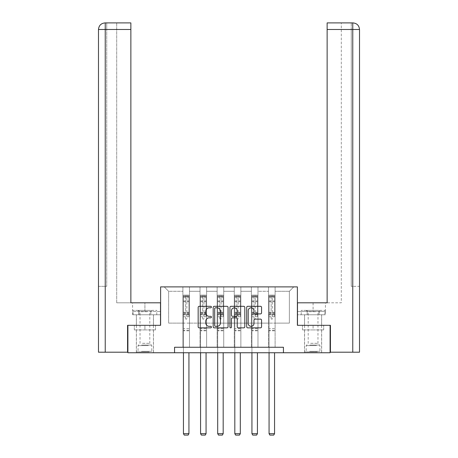 <?xml version="1.0" encoding="UTF-8"?>
<svg xmlns="http://www.w3.org/2000/svg" width="458" height="458" viewBox="0 0 458 458"><rect width="100%" height="100%" fill="white"/><g stroke="black" fill="none" stroke-linecap="round" stroke-linejoin="round"><path stroke-width="0.34" stroke-dasharray="2.29 1.72" d="M211.436 307.055A0.756 0.756 0 0 0 210.686 306.305L199.236 306.305A1.076 1.076 0 0 0 198.159 307.381L198.159 326.777A1.076 1.076 0 0 0 199.236 327.854L210.686 327.854A0.756 0.756 0 0 0 211.436 327.098A0.756 0.756 0 0 0 210.686 326.342L209.203 326.342A3.446 3.446 0 0 1 205.756 322.896L205.756 321.281A3.446 3.446 0 0 1 209.203 317.829L210.686 317.829A0.756 0.756 0 0 0 211.436 317.079A0.756 0.756 0 0 0 210.686 316.323L209.203 316.323A3.446 3.446 0 0 1 205.756 312.877L205.756 311.257A3.446 3.446 0 0 1 209.203 307.81L210.686 307.81A0.756 0.756 0 0 0 211.436 307.055M313.083 329.92L302.492 329.92L323.674 329.92L313.083 329.92L313.083 325.312L323.674 325.312L302.492 325.312L321.642 325.312L304.518 325.312L313.083 325.312L313.083 329.92M313.083 352.752L304.518 352.752L313.083 352.752M144.917 329.92L155.508 329.92L134.326 329.92L144.917 329.92L144.917 325.312L155.508 325.312L134.326 325.312L153.482 325.312L144.917 325.312L144.917 329.92M144.917 352.752L153.482 352.752L144.917 352.752M283.445 352.752L283.445 347.261L283.445 352.752L330.098 352.752L330.098 325.312L297.385 325.312L297.385 286.891L160.615 286.891L160.615 325.312L127.902 325.312L127.902 352.752L174.555 352.752L174.555 347.261L283.445 347.261L174.555 347.261L283.445 347.261L283.445 352.752L174.555 352.752L174.555 347.261L174.555 352.752M268.514 286.891L293.761 286.891L275.103 286.891L275.103 323.113L289.37 323.113L275.103 323.113L275.103 291.282L289.37 291.282L275.103 291.282L275.103 286.891L275.103 347.261L268.514 347.261L275.103 347.261L268.514 347.261L275.103 347.261L275.103 286.891L257.98 286.891L268.514 286.891L268.514 323.113L257.98 323.113L268.514 323.113L268.514 291.282L257.98 291.282L257.98 323.113L257.98 291.282L268.514 291.282L268.514 286.891L268.514 347.261L268.514 314.881L268.514 323.113L275.103 323.113L268.514 323.113L268.514 314.881L275.103 314.881L268.514 314.881L268.514 347.261L268.514 286.891M251.39 286.891L257.98 286.891L257.98 347.261L251.39 347.261L257.98 347.261L251.39 347.261L257.98 347.261L257.98 286.891L240.856 286.891L251.39 286.891L251.39 323.113L240.856 323.113L251.39 323.113L251.39 291.282L240.856 291.282L240.856 323.113L240.856 291.282L251.39 291.282L251.39 286.891L251.39 347.261L251.39 314.881L251.39 323.113L257.98 323.113L251.39 323.113L251.39 314.881L257.98 314.881L251.39 314.881L251.39 347.261L251.39 286.891M234.267 286.891L240.856 286.891L240.856 347.261L234.267 347.261L240.856 347.261L234.267 347.261L240.856 347.261L240.856 286.891L223.733 286.891L234.267 286.891L234.267 323.113L223.733 323.113L234.267 323.113L234.267 291.282L223.733 291.282L223.733 323.113L223.733 291.282L234.267 291.282L234.267 286.891L234.267 347.261L234.267 314.881L234.267 323.113L240.856 323.113L234.267 323.113L234.267 314.881L240.856 314.881L234.267 314.881L234.267 347.261L234.267 286.891M217.144 286.891L223.733 286.891L223.733 347.261L217.144 347.261L223.733 347.261L217.144 347.261L223.733 347.261L223.733 286.891L206.61 286.891L217.144 286.891L217.144 323.113L206.61 323.113L217.144 323.113L217.144 291.282L206.61 291.282L206.61 323.113L206.61 291.282L217.144 291.282L217.144 286.891L217.144 347.261L217.144 314.881L217.144 323.113L223.733 323.113L217.144 323.113L217.144 314.881L223.733 314.881L217.144 314.881L217.144 347.261L217.144 286.891M200.02 286.891L206.61 286.891L206.61 347.261L200.02 347.261L206.61 347.261L200.02 347.261L206.61 347.261L206.61 286.891L189.486 286.891L200.02 286.891L200.02 323.113L189.486 323.113L200.02 323.113L200.02 291.282L189.486 291.282L189.486 323.113L189.486 291.282L200.02 291.282L200.02 286.891L200.02 347.261L200.02 314.881L200.02 323.113L206.61 323.113L200.02 323.113L200.02 314.881L206.61 314.881L200.02 314.881L200.02 347.261L200.02 286.891M182.897 286.891L189.486 286.891L189.486 347.261L182.897 347.261L189.486 347.261L182.897 347.261L189.486 347.261L189.486 286.891L164.239 286.891L182.897 286.891L182.897 323.113L168.63 323.113L168.63 291.282L182.897 291.282L168.63 291.282L164.239 286.891L168.63 291.282L168.63 323.113L182.897 323.113L182.897 286.891L182.897 347.261L182.897 286.891M289.37 323.113L289.37 291.282L293.761 286.891L289.37 291.282L289.37 323.113M182.897 323.113L189.486 323.113L189.486 314.881L189.486 347.261L189.486 314.881L189.486 323.113L182.897 323.113L182.897 314.881L189.486 314.881L182.897 314.881L182.897 347.261L182.897 323.113M182.897 314.881L189.486 314.881L182.897 314.881M200.02 314.881L206.61 314.881L200.02 314.881M217.144 314.881L223.733 314.881L217.144 314.881M234.267 314.881L240.856 314.881L234.267 314.881M251.39 314.881L257.98 314.881L251.39 314.881M268.514 314.881L275.103 314.881L268.514 314.881M134.326 329.92L134.326 325.312L134.326 329.92M155.508 329.92L155.508 325.312L155.508 329.92M323.674 329.92L323.674 325.312L323.674 329.92M302.492 329.92L302.492 325.312L302.492 329.92M228.055 326.777L228.055 307.381A1.076 1.076 0 0 0 226.979 306.305L214.264 306.305A1.076 1.076 0 0 0 213.188 307.381L213.188 326.777A1.076 1.076 0 0 0 214.264 327.854L226.979 327.854A1.076 1.076 0 0 0 228.055 326.777M215.449 307.81A0.756 0.756 0 0 0 214.699 308.566L214.699 325.592A0.756 0.756 0 0 0 215.449 326.342L217.012 326.342A3.446 3.446 0 0 0 220.464 322.896L220.464 311.257A3.446 3.446 0 0 0 217.012 307.81L215.449 307.81M231.021 306.305L243.736 306.305A1.076 1.076 0 0 1 244.812 307.381L244.812 326.777A1.076 1.076 0 0 1 243.736 327.854L238.292 327.854A1.076 1.076 0 0 1 237.215 326.777L237.215 318.911A1.076 1.076 0 0 0 236.139 317.829L232.527 317.829A1.076 1.076 0 0 0 231.45 318.911L231.45 327.098A0.756 0.756 0 0 1 230.695 327.854A0.756 0.756 0 0 1 229.945 327.098L229.945 307.381A1.076 1.076 0 0 1 231.021 306.305M237.215 310.747A2.88 2.88 0 0 0 234.336 307.868A2.88 2.88 0 0 0 231.45 310.747L231.45 315.247A1.076 1.076 0 0 0 232.527 316.323L236.139 316.323A1.076 1.076 0 0 0 237.215 315.247L237.215 310.747M255.049 313.902L260.488 313.902A1.076 1.076 0 0 0 261.564 312.82L261.564 307.381A1.076 1.076 0 0 0 260.488 306.305L247.772 306.305A1.076 1.076 0 0 0 246.696 307.381L246.696 326.777A1.076 1.076 0 0 0 247.772 327.854L260.488 327.854A1.076 1.076 0 0 0 261.564 326.777L261.564 320.205A1.076 1.076 0 0 0 260.488 319.123L255.049 319.123A1.076 1.076 0 0 0 253.972 320.205L253.972 323.462A2.88 2.88 0 0 1 251.087 326.342A2.88 2.88 0 0 1 248.207 323.462L248.207 310.696A2.88 2.88 0 0 1 251.087 307.81A2.88 2.88 0 0 1 253.972 310.696L253.972 312.82A1.076 1.076 0 0 0 255.049 313.902M185.53 318.528A0.658 0.658 0 0 0 186.188 319.186A0.658 0.658 0 0 1 185.53 318.528L185.53 316.747L185.53 318.528M188.908 295.147L187.837 295.147L187.837 296.572L188.936 296.572L188.936 295.147L183.446 295.147L183.446 433.674L188.936 433.674L188.936 352.752M183.446 295.147L183.446 352.752M188.936 296.572L188.936 316.747L186.847 316.747L186.847 318.528A0.658 0.658 0 0 1 186.188 319.186A0.658 0.658 0 0 0 186.847 318.528L186.847 312.264L188.936 312.264M188.936 295.147L188.936 316.747L186.847 316.747L186.847 295.284L185.53 295.284L185.53 313.638L183.446 313.638M187.837 295.147L183.475 295.147M187.837 296.572L184.545 296.572L184.545 295.147M183.446 296.572L188.908 296.572M183.475 296.572L184.545 296.572M183.446 312.264L185.53 312.264L185.53 296.858L186.847 296.858L186.847 312.264M185.53 312.264L185.53 313.638M188.936 330.819L183.446 330.819M183.446 433.674L184.271 435.1L188.112 435.1L188.936 433.674M185.53 296.858L185.53 295.284M186.847 296.858L186.847 295.284M148.621 351.876L137.509 351.876L148.621 351.876M141.488 351.326L151.781 351.326L141.488 351.326M148.484 310.381L137.784 310.381L148.484 310.381M147.361 311.68L140.034 311.68L147.361 311.68M142.478 343.311L149.8 343.311L142.478 343.311M149.171 351.876L136.41 351.876L149.171 351.876M149.171 314.772L136.41 314.772L149.171 314.772M150.842 314.772L133.066 314.772L156.768 314.772L150.842 314.772L150.842 310.381L133.066 310.381L156.768 310.381L150.842 310.381L150.842 314.772M138.992 314.772L138.992 310.381L138.992 314.772M133.066 314.772L133.066 310.381M156.768 314.772L156.768 310.381M316.787 351.876L305.675 351.876L316.787 351.876M309.654 351.326L319.942 351.326L309.654 351.326M316.65 310.381L305.95 310.381L316.65 310.381M315.522 311.68L308.2 311.68L315.522 311.68M310.639 343.311L317.966 343.311L310.639 343.311M317.337 351.876L304.576 351.876L317.337 351.876M317.337 314.772L304.576 314.772L317.337 314.772M319.008 314.772L301.232 314.772L324.934 314.772L319.008 314.772L319.008 310.381L301.232 310.381L324.934 310.381L319.008 310.381L319.008 314.772M307.158 314.772L307.158 310.381L307.158 314.772M301.232 314.772L301.232 310.381M324.934 314.772L324.934 310.381M144.917 314.772L153.482 314.772L144.917 314.772M127.902 325.312L160.506 325.312L160.506 302.807L160.506 311.48L132.568 311.48L160.506 311.48L160.506 314.772L132.688 314.772L160.506 314.772L160.506 302.807L130.868 302.807L130.868 22.9L116.71 22.9L130.868 22.9L130.868 302.807L130.868 22.9M116.71 302.807L130.868 302.807L116.71 302.807L116.71 22.9L116.71 302.807M98.487 286.342L106.72 286.342L106.72 29.484L106.72 286.342L98.487 286.342L98.487 352.202L127.576 352.202L127.576 325.312L160.506 325.312M105.237 352.202L105.237 29.484L106.72 29.484L106.72 22.9L106.72 29.484L105.237 29.484L105.237 22.9L105.237 29.484L130.868 29.484M138.803 314.772L138.803 311.48L138.803 314.772M132.688 314.772L132.688 311.48M313.083 314.772L304.518 314.772L313.083 314.772M313.083 302.807L297.494 302.807L327.132 302.807L327.132 22.9L327.132 29.484L352.763 29.484L352.763 22.9L352.763 352.202L330.424 352.202L330.424 325.312L297.494 325.312L297.494 302.807L313.083 302.807L313.083 311.48L325.432 311.48L297.494 311.48L297.494 302.807L297.494 311.48L313.083 311.48L313.083 302.807M327.132 22.9L341.29 22.9L327.132 22.9L327.132 302.807L341.29 302.807L341.29 22.9L341.29 302.807L327.132 302.807L327.132 29.484M297.494 314.772L297.494 311.48L319.197 311.48L297.494 311.48L297.494 314.772L319.197 314.772L297.494 314.772M352.763 352.202L359.513 352.202L359.513 286.342L352.763 286.342L359.513 286.342L359.513 29.484C359.129 25.488 356.931 23.295 352.929 22.9M330.098 325.312L297.494 325.312M351.28 286.342L351.28 29.484L351.28 286.342L352.763 286.342L352.763 29.484L351.28 29.484L351.28 22.9L351.28 29.484L352.763 29.484L352.763 286.342L351.28 286.342M325.312 311.48L319.197 311.48L325.312 311.48L325.312 314.772L319.197 314.772L319.197 311.48L319.197 314.772L325.312 314.772M202.654 318.528A0.658 0.658 0 0 0 203.312 319.186A0.658 0.658 0 0 1 202.654 318.528L202.654 316.747L202.654 318.528M206.031 295.147L204.961 295.147L204.961 296.572L206.06 296.572L206.06 295.147L200.57 295.147L200.57 433.674L206.06 433.674L206.06 352.752M200.57 295.147L200.57 352.752M206.06 296.572L206.06 316.747L203.97 316.747L203.97 318.528A0.658 0.658 0 0 1 203.312 319.186A0.658 0.658 0 0 0 203.97 318.528L203.97 312.264L206.06 312.264M206.06 295.147L206.06 316.747L203.97 316.747L203.97 295.284L202.654 295.284L202.654 313.638L200.57 313.638M204.961 295.147L200.598 295.147M204.961 296.572L201.669 296.572L201.669 295.147M200.57 296.572L206.031 296.572M200.598 296.572L201.669 296.572M200.57 312.264L202.654 312.264L202.654 296.858L203.97 296.858L203.97 312.264M202.654 312.264L202.654 313.638M206.06 330.819L200.57 330.819M200.57 433.674L201.394 435.1L205.236 435.1L206.06 433.674M202.654 296.858L202.654 295.284M203.97 296.858L203.97 295.284M219.777 318.528A0.658 0.658 0 0 0 220.435 319.186A0.658 0.658 0 0 1 219.777 318.528L219.777 316.747L219.777 318.528M223.155 295.147L222.084 295.147L222.084 296.572L223.183 296.572L223.183 295.147L217.693 295.147L217.693 433.674L223.183 433.674L223.183 352.752M217.693 295.147L217.693 352.752M223.183 296.572L223.183 316.747L221.1 316.747L221.1 318.528A0.658 0.658 0 0 1 220.435 319.186A0.658 0.658 0 0 0 221.1 318.528L221.1 312.264L223.183 312.264M223.183 295.147L223.183 316.747L221.1 316.747L221.1 295.284L219.777 295.284L219.777 313.638L217.693 313.638M222.084 295.147L217.722 295.147M222.084 296.572L218.792 296.572L218.792 295.147M217.693 296.572L223.155 296.572M217.722 296.572L218.792 296.572M217.693 312.264L219.777 312.264L219.777 296.858L221.1 296.858L221.1 312.264M219.777 312.264L219.777 313.638M223.183 330.819L217.693 330.819M217.693 433.674L218.518 435.1L222.359 435.1L223.183 433.674M219.777 296.858L219.777 295.284M221.1 296.858L221.1 295.284M236.901 318.528A0.658 0.658 0 0 0 237.565 319.186A0.658 0.658 0 0 1 236.901 318.528L236.901 316.747L236.901 318.528M240.278 295.147L239.208 295.147L239.208 296.572L240.307 296.572L240.307 295.147L234.817 295.147L234.817 433.674L240.307 433.674L240.307 352.752M234.817 295.147L234.817 352.752M240.307 296.572L240.307 316.747L238.223 316.747L238.223 318.528A0.658 0.658 0 0 1 237.565 319.186A0.658 0.658 0 0 0 238.223 318.528L238.223 312.264L240.307 312.264M240.307 295.147L240.307 316.747L238.223 316.747L238.223 295.284L236.901 295.284L236.901 313.638L234.817 313.638M239.208 295.147L234.845 295.147M239.208 296.572L235.916 296.572L235.916 295.147M234.817 296.572L240.278 296.572M234.845 296.572L235.916 296.572M234.817 312.264L236.901 312.264L236.901 296.858L238.223 296.858L238.223 312.264M236.901 312.264L236.901 313.638M240.307 330.819L234.817 330.819M234.817 433.674L235.641 435.1L239.482 435.1L240.307 433.674M236.901 296.858L236.901 295.284M238.223 296.858L238.223 295.284M254.03 318.528A0.658 0.658 0 0 0 254.688 319.186A0.658 0.658 0 0 1 254.03 318.528L254.03 316.747L254.03 318.528M257.402 295.147L256.331 295.147L256.331 296.572L257.43 296.572L257.43 295.147L251.94 295.147L251.94 433.674L257.43 433.674L257.43 352.752M251.94 295.147L251.94 352.752M257.43 296.572L257.43 316.747L255.346 316.747L255.346 318.528A0.658 0.658 0 0 1 254.688 319.186A0.658 0.658 0 0 0 255.346 318.528L255.346 312.264L257.43 312.264M257.43 295.147L257.43 316.747L255.346 316.747L255.346 295.284L254.03 295.284L254.03 313.638L251.94 313.638M256.331 295.147L251.969 295.147M256.331 296.572L253.039 296.572L253.039 295.147M251.94 296.572L257.402 296.572M251.969 296.572L253.039 296.572M251.94 312.264L254.03 312.264L254.03 296.858L255.346 296.858L255.346 312.264M254.03 312.264L254.03 313.638M257.43 330.819L251.94 330.819M251.94 433.674L252.764 435.1L256.606 435.1L257.43 433.674M254.03 296.858L254.03 295.284M255.346 296.858L255.346 295.284M271.153 318.528A0.658 0.658 0 0 0 271.812 319.186A0.658 0.658 0 0 1 271.153 318.528L271.153 316.747L271.153 318.528M274.525 295.147L273.455 295.147L273.455 296.572L274.554 296.572L274.554 295.147L269.064 295.147L269.064 433.674L274.554 433.674L274.554 352.752M269.064 295.147L269.064 352.752M274.554 296.572L274.554 316.747L272.47 316.747L272.47 318.528A0.658 0.658 0 0 1 271.812 319.186A0.658 0.658 0 0 0 272.47 318.528L272.47 312.264L274.554 312.264M274.554 295.147L274.554 316.747L272.47 316.747L272.47 295.284L271.153 295.284L271.153 313.638L269.064 313.638M273.455 295.147L269.092 295.147M273.455 296.572L270.163 296.572L270.163 295.147M269.064 296.572L274.525 296.572M269.092 296.572L270.163 296.572M269.064 312.264L271.153 312.264L271.153 296.858L272.47 296.858L272.47 312.264M271.153 312.264L271.153 313.638M274.554 330.819L269.064 330.819M269.064 433.674L269.888 435.1L273.729 435.1L274.554 433.674M271.153 296.858L271.153 295.284M272.47 296.858L272.47 295.284M185.53 300.946L183.446 300.946M183.446 301.725L185.53 301.725M185.53 316.747L183.446 316.747L185.53 316.747M188.936 328.518L183.446 328.518M185.53 314.262L183.446 314.262M188.936 314.262L186.847 314.262M183.446 312.888L185.53 312.888M186.847 312.888L188.936 312.888M188.936 313.638L186.847 313.638M188.936 300.946L186.847 300.946M186.847 301.725L188.936 301.725M185.53 296.458L183.446 296.458M183.446 297.242L185.53 297.242M188.936 296.458L186.847 296.458M186.847 297.242L188.936 297.242M188.936 330.201L183.446 330.201M148.346 345.607L138.058 345.607L148.346 345.607M141.602 345.063L151.552 345.063L141.602 345.063M316.512 345.607L306.219 345.607L316.512 345.607M309.763 345.063L319.718 345.063L309.763 345.063M105.237 286.342L105.237 29.484L105.237 286.342M144.917 311.48L144.917 302.807L144.917 311.48M98.487 29.484L105.237 29.484L98.487 29.484L105.237 29.484L105.237 22.9M352.763 22.9L352.763 29.484L359.513 29.484L352.763 29.484L359.513 29.484L359.513 286.342M202.654 300.946L200.57 300.946M200.57 301.725L202.654 301.725M202.654 316.747L200.57 316.747L202.654 316.747M206.06 328.518L200.57 328.518M202.654 314.262L200.57 314.262M206.06 314.262L203.97 314.262M200.57 312.888L202.654 312.888M203.97 312.888L206.06 312.888M206.06 313.638L203.97 313.638M206.06 300.946L203.97 300.946M203.97 301.725L206.06 301.725M202.654 296.458L200.57 296.458M200.57 297.242L202.654 297.242M206.06 296.458L203.97 296.458M203.97 297.242L206.06 297.242M206.06 330.201L200.57 330.201M219.777 300.946L217.693 300.946M217.693 301.725L219.777 301.725M219.777 316.747L217.693 316.747L219.777 316.747M223.183 328.518L217.693 328.518M219.777 314.262L217.693 314.262M223.183 314.262L221.1 314.262M217.693 312.888L219.777 312.888M221.1 312.888L223.183 312.888M223.183 313.638L221.1 313.638M223.183 300.946L221.1 300.946M221.1 301.725L223.183 301.725M219.777 296.458L217.693 296.458M217.693 297.242L219.777 297.242M223.183 296.458L221.1 296.458M221.1 297.242L223.183 297.242M223.183 330.201L217.693 330.201M236.901 300.946L234.817 300.946M234.817 301.725L236.901 301.725M236.901 316.747L234.817 316.747L236.901 316.747M240.307 328.518L234.817 328.518M236.901 314.262L234.817 314.262M240.307 314.262L238.223 314.262M234.817 312.888L236.901 312.888M238.223 312.888L240.307 312.888M240.307 313.638L238.223 313.638M240.307 300.946L238.223 300.946M238.223 301.725L240.307 301.725M236.901 296.458L234.817 296.458M234.817 297.242L236.901 297.242M240.307 296.458L238.223 296.458M238.223 297.242L240.307 297.242M240.307 330.201L234.817 330.201M254.03 300.946L251.94 300.946M251.94 301.725L254.03 301.725M254.03 316.747L251.94 316.747L254.03 316.747M257.43 328.518L251.94 328.518M254.03 314.262L251.94 314.262M257.43 314.262L255.346 314.262M251.94 312.888L254.03 312.888M255.346 312.888L257.43 312.888M257.43 313.638L255.346 313.638M257.43 300.946L255.346 300.946M255.346 301.725L257.43 301.725M254.03 296.458L251.94 296.458M251.94 297.242L254.03 297.242M257.43 296.458L255.346 296.458M255.346 297.242L257.43 297.242M257.43 330.201L251.94 330.201M271.153 300.946L269.064 300.946M269.064 301.725L271.153 301.725M271.153 316.747L269.064 316.747L271.153 316.747M274.554 328.518L269.064 328.518M271.153 314.262L269.064 314.262M274.554 314.262L272.47 314.262M269.064 312.888L271.153 312.888M272.47 312.888L274.554 312.888M274.554 313.638L272.47 313.638M274.554 300.946L272.47 300.946M272.47 301.725L274.554 301.725M271.153 296.458L269.064 296.458M269.064 297.242L271.153 297.242M274.554 296.458L272.47 296.458M272.47 297.242L274.554 297.242M274.554 330.201L269.064 330.201M304.518 352.752L304.518 329.92M136.358 352.752L136.358 329.92M153.482 352.752L153.482 329.92M321.642 352.752L321.642 329.92M137.784 310.381L140.034 311.68L140.034 343.311L138.058 345.607L138.058 351.326L137.509 351.876M153.424 351.876L153.424 314.772M136.41 351.876L136.41 314.772M152.05 310.381L149.8 311.68L149.8 343.311L151.781 345.607L151.781 351.326L152.325 351.876M305.95 310.381L308.2 311.68L308.2 343.311L306.219 345.607L306.219 351.326L305.675 351.876M321.59 351.876L321.59 314.772M304.576 351.876L304.576 314.772M320.216 310.381L317.966 311.68L317.966 343.311L319.942 345.607L319.942 351.326L320.491 351.876M136.358 325.312L136.358 314.772M132.568 311.48L132.568 302.807M153.482 325.312L153.482 314.772M321.642 325.312L321.642 314.772M325.432 311.48L325.432 302.807M304.518 325.312L304.518 314.772"/><path stroke-width="0.69" d="M211.436 307.055A0.756 0.756 0 0 0 210.686 306.305L199.236 306.305A1.076 1.076 0 0 0 198.159 307.381L198.159 326.777A1.076 1.076 0 0 0 199.236 327.854L210.686 327.854A0.756 0.756 0 0 0 211.436 327.098A0.756 0.756 0 0 0 210.686 326.342L209.203 326.342A3.446 3.446 0 0 1 205.756 322.896L205.756 321.281A3.446 3.446 0 0 1 209.203 317.829L210.686 317.829A0.756 0.756 0 0 0 211.436 317.079A0.756 0.756 0 0 0 210.686 316.323L209.203 316.323A3.446 3.446 0 0 1 205.756 312.877L205.756 311.257A3.446 3.446 0 0 1 209.203 307.81L210.686 307.81A0.756 0.756 0 0 0 211.436 307.055M260.488 313.902A1.076 1.076 0 0 0 261.564 312.82L261.564 307.381A1.076 1.076 0 0 0 260.488 306.305L247.772 306.305A1.076 1.076 0 0 0 246.696 307.381L246.696 326.777A1.076 1.076 0 0 0 247.772 327.854L260.488 327.854A1.076 1.076 0 0 0 261.564 326.777L261.564 320.205A1.076 1.076 0 0 0 260.488 319.123L255.049 319.123A1.076 1.076 0 0 0 253.972 320.205L253.972 323.462A2.88 2.88 0 0 1 251.087 326.342A2.88 2.88 0 0 1 248.207 323.462L248.207 310.696A2.88 2.88 0 0 1 251.087 307.81A2.88 2.88 0 0 1 253.972 310.696L253.972 312.82A1.076 1.076 0 0 0 255.049 313.902L260.488 313.902M130.868 22.9L105.082 22.9L130.868 22.9L130.868 29.484L105.237 29.484L105.237 352.202L127.576 352.202L127.576 325.312L160.615 325.312L160.615 286.891L297.385 286.891L297.385 325.312L330.098 325.312L330.098 352.752L283.445 352.752L283.445 347.261L174.555 347.261L174.555 352.752L283.445 352.752M127.902 325.312L127.902 352.752L174.555 352.752M228.055 307.381A1.076 1.076 0 0 0 226.979 306.305L214.264 306.305A1.076 1.076 0 0 0 213.188 307.381L213.188 326.777A1.076 1.076 0 0 0 214.264 327.854L226.979 327.854A1.076 1.076 0 0 0 228.055 326.777L228.055 307.381M231.021 306.305L243.736 306.305A1.076 1.076 0 0 1 244.812 307.381L244.812 326.777A1.076 1.076 0 0 1 243.736 327.854L238.292 327.854A1.076 1.076 0 0 1 237.215 326.777L237.215 318.911A1.076 1.076 0 0 0 236.139 317.829L232.527 317.829A1.076 1.076 0 0 0 231.45 318.911L231.45 327.098A0.756 0.756 0 0 1 230.695 327.854A0.756 0.756 0 0 1 229.945 327.098L229.945 307.381A1.076 1.076 0 0 1 231.021 306.305M215.449 307.81A0.756 0.756 0 0 0 214.699 308.566L214.699 325.592A0.756 0.756 0 0 0 215.449 326.342L217.012 326.342A3.446 3.446 0 0 0 220.464 322.896L220.464 311.257A3.446 3.446 0 0 0 217.012 307.81L215.449 307.81M237.215 310.747A2.88 2.88 0 0 0 234.336 307.868A2.88 2.88 0 0 0 231.45 310.747L231.45 315.247A1.076 1.076 0 0 0 232.527 316.323L236.139 316.323A1.076 1.076 0 0 0 237.215 315.247L237.215 310.747M188.936 352.752L188.936 433.674L183.446 433.674L183.446 352.752M188.936 433.674L188.112 435.1L184.271 435.1L183.446 433.674M160.506 325.312L160.506 302.807L130.868 302.807L130.868 29.484M105.237 352.202L98.487 352.202L98.487 29.484C98.882 25.488 101.075 23.289 105.065 22.9M105.237 22.9L106.72 22.9L105.237 22.9L105.237 29.484L98.487 29.484C98.871 25.488 101.069 23.295 105.071 22.9M297.494 325.312L297.494 302.807L327.132 302.807L327.132 22.9L352.918 22.9L327.132 22.9M359.513 286.342L359.513 29.484L359.513 352.202L330.424 352.202L330.424 325.312L330.098 325.312M352.763 22.9L351.28 22.9L352.763 22.9L352.763 29.484L327.132 29.484M352.763 352.202L352.763 29.484L359.513 29.484C359.118 25.488 356.925 23.289 352.935 22.9M206.06 352.752L206.06 433.674L200.57 433.674L200.57 352.752M206.06 433.674L205.236 435.1L201.394 435.1L200.57 433.674M223.183 352.752L223.183 433.674L217.693 433.674L217.693 352.752M223.183 433.674L222.359 435.1L218.518 435.1L217.693 433.674M240.307 352.752L240.307 433.674L234.817 433.674L234.817 352.752M240.307 433.674L239.482 435.1L235.641 435.1L234.817 433.674M257.43 352.752L257.43 433.674L251.94 433.674L251.94 352.752M257.43 433.674L256.606 435.1L252.764 435.1L251.94 433.674M274.554 352.752L274.554 433.674L269.064 433.674L269.064 352.752M274.554 433.674L273.729 435.1L269.888 435.1L269.064 433.674M98.487 29.484L98.487 286.342"/></g></svg>
